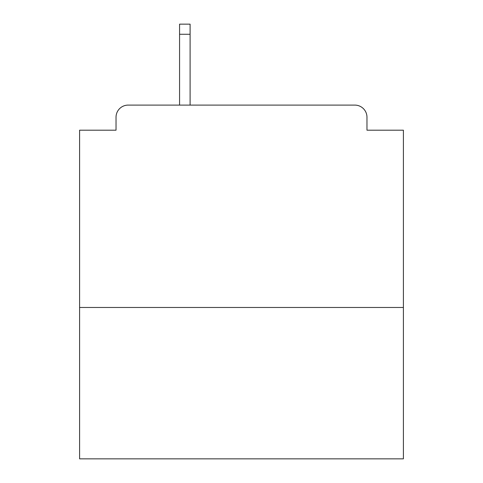 <?xml version="1.0" encoding="UTF-8"?>
<svg xmlns="http://www.w3.org/2000/svg" width="483" height="483" viewBox="0 0 483 483"><rect width="100%" height="100%" fill="white"/><g stroke="black" fill="none" stroke-linecap="round" stroke-linejoin="round"><path stroke-width="0.72" d="M403.402 307.472L403.402 130.193L366.971 130.193L366.971 117.242A12.141 12.141 0 0 0 354.83 105.101L128.17 105.101A12.141 12.141 0 0 0 116.029 117.242L116.029 130.193L79.598 130.193L79.598 458.85L403.402 458.85L403.402 307.472L79.598 307.472M116.029 117.242L116.029 130.193M354.83 105.101L304.64 105.101M178.36 105.101L128.17 105.101M366.971 130.193L366.971 117.242M190.097 34.269L179.573 34.269L179.573 24.15L190.097 24.15L190.097 105.101M179.573 34.269L179.573 105.101"/></g></svg>
